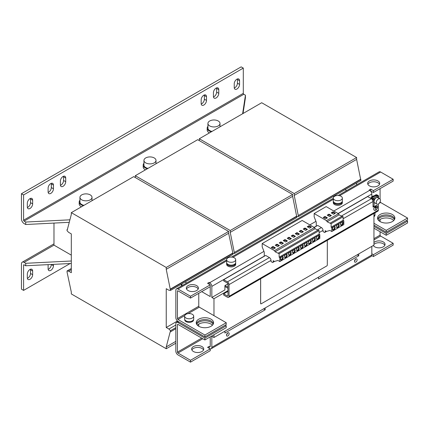 <?xml version="1.0" encoding="UTF-8"?>
<svg xmlns="http://www.w3.org/2000/svg" width="429" height="429" viewBox="0 0 429 429"><rect width="100%" height="100%" fill="white"/><g stroke="black" fill="none" stroke-linecap="round" stroke-linejoin="round"><path stroke-width="0.64" d="M377.954 180.941A6.033 3.486 0 0 0 371.38 180.185A6.033 3.486 0 0 0 367.653 183.403A6.033 3.486 0 0 0 369.423 185.864A6.033 3.486 0 0 0 375.997 186.62A6.033 3.486 0 0 0 379.719 183.403A6.033 3.486 0 0 0 377.954 180.941M379.504 184.325A6.033 3.486 0 0 0 377.954 182.786A6.033 3.486 0 0 0 367.868 184.325M196.638 285.623A6.033 3.486 0 0 0 190.058 284.867A6.033 3.486 0 0 0 186.336 288.084A6.033 3.486 0 0 0 188.1 290.551A6.033 3.486 0 0 0 194.68 291.302A6.033 3.486 0 0 0 198.402 288.084A6.033 3.486 0 0 0 196.638 285.623M198.187 289.007A6.033 3.486 0 0 0 196.638 287.468A6.033 3.486 0 0 0 186.551 289.007M380.083 221.584A8.671 5.009 0 0 0 389.537 222.667A8.671 5.009 0 0 0 394.889 218.039A8.671 5.009 0 0 0 392.353 214.5A8.671 5.009 0 0 0 382.899 213.417A8.671 5.009 0 0 0 377.547 218.039A8.671 5.009 0 0 0 380.083 221.584L380.083 219.428M394.744 218.967A8.671 5.009 0 0 0 392.353 216.35A8.671 5.009 0 0 0 383.655 215.106A8.671 5.009 0 0 0 377.697 218.967M198.766 326.265A8.671 5.009 0 0 0 208.221 327.348A8.671 5.009 0 0 0 213.572 322.726A8.671 5.009 0 0 0 211.036 319.181A8.671 5.009 0 0 0 201.582 318.098A8.671 5.009 0 0 0 196.23 322.726A8.671 5.009 0 0 0 198.766 326.265L198.766 324.109M213.428 323.648A8.671 5.009 0 0 0 211.036 321.031A8.671 5.009 0 0 0 202.338 319.787A8.671 5.009 0 0 0 196.375 323.648M378.668 220.506A8.671 5.009 180 0 1 392.353 219.428A8.671 5.009 180 0 1 393.768 220.506M377.965 219.578A8.671 5.009 180 0 1 392.353 217.578A8.671 5.009 180 0 1 394.471 219.578M197.351 325.187A8.671 5.009 180 0 1 211.036 324.109A8.671 5.009 180 0 1 212.452 325.187M196.648 324.265A8.671 5.009 180 0 1 211.036 322.259A8.671 5.009 180 0 1 213.154 324.265M355.823 258.993A1.888 1.089 120 0 0 354.59 260.65A1.888 1.089 120 0 0 354.88 262.162A1.888 1.089 120 0 0 355.823 262.071A1.888 1.089 120 0 0 357.051 260.408A1.888 1.089 120 0 0 356.762 258.896A1.888 1.089 120 0 0 355.823 258.993M227.831 332.883A1.888 1.089 120 0 0 226.603 334.545A1.888 1.089 120 0 0 226.887 336.057A1.888 1.089 120 0 0 227.831 335.966A1.888 1.089 120 0 0 229.065 334.304A1.888 1.089 120 0 0 228.775 332.791A1.888 1.089 120 0 0 227.831 332.883M373.954 244.321A6.033 3.486 180 0 1 383.285 243.752A6.033 3.486 180 0 1 384.834 245.291M373.954 242.476A6.033 3.486 180 0 1 383.285 241.902A6.033 3.486 180 0 1 385.054 244.364A6.033 3.486 180 0 1 381.327 247.587A6.033 3.486 180 0 1 374.753 246.831A6.033 3.486 180 0 1 373.316 245.501M191.886 349.973A6.033 3.486 180 0 1 201.968 348.434A6.033 3.486 180 0 1 203.518 349.973M193.436 351.512A6.033 3.486 180 0 1 191.666 349.05A6.033 3.486 180 0 1 195.393 345.833A6.033 3.486 180 0 1 201.968 346.584A6.033 3.486 180 0 1 203.737 349.05A6.033 3.486 180 0 1 200.011 352.268A6.033 3.486 180 0 1 193.436 351.512M341.822 225.23A1.888 1.089 120 0 0 343.055 223.568A1.888 1.089 120 0 0 342.766 222.056A1.888 1.089 120 0 0 341.822 222.152A1.888 1.089 120 0 0 340.588 223.815A1.888 1.089 120 0 0 340.878 225.322A1.888 1.089 120 0 0 341.822 225.23M340.653 225.102A1.888 1.089 120 0 0 341.291 224.919A1.888 1.089 120 0 0 342.46 221.97M337.821 227.536A1.888 1.089 120 0 0 339.055 225.879A1.888 1.089 120 0 0 338.765 224.367A1.888 1.089 120 0 0 337.821 224.458A1.888 1.089 120 0 0 336.593 226.121A1.888 1.089 120 0 0 336.878 227.633A1.888 1.089 120 0 0 337.821 227.536M336.652 227.413A1.888 1.089 120 0 0 337.291 227.231A1.888 1.089 120 0 0 338.46 224.281M333.821 229.847A1.888 1.089 120 0 0 335.054 228.185A1.888 1.089 120 0 0 334.765 226.678A1.888 1.089 120 0 0 333.821 226.769A1.888 1.089 120 0 0 332.593 228.432A1.888 1.089 120 0 0 332.883 229.944A1.888 1.089 120 0 0 333.821 229.847M332.652 229.719A1.888 1.089 120 0 0 333.29 229.542A1.888 1.089 120 0 0 334.459 226.587M317.825 239.21A2.038 1.174 120 0 0 319.155 237.414A2.038 1.174 120 0 0 318.844 235.784A2.038 1.174 120 0 0 317.825 235.88A2.038 1.174 120 0 0 316.495 237.677A2.038 1.174 120 0 0 316.806 239.307A2.038 1.174 120 0 0 317.825 239.21M316.575 239.092A2.038 1.174 120 0 0 317.294 238.899A2.038 1.174 120 0 0 318.538 235.687M313.824 241.516A2.038 1.174 120 0 0 315.154 239.725A2.038 1.174 120 0 0 314.843 238.09A2.038 1.174 120 0 0 313.824 238.192A2.038 1.174 120 0 0 312.494 239.988A2.038 1.174 120 0 0 312.805 241.618A2.038 1.174 120 0 0 313.824 241.516M312.575 241.404A2.038 1.174 120 0 0 313.293 241.211A2.038 1.174 120 0 0 314.543 237.998M305.823 246.133A2.038 1.174 120 0 0 307.153 244.342A2.038 1.174 120 0 0 306.842 242.707A2.038 1.174 120 0 0 305.823 242.809A2.038 1.174 120 0 0 304.493 244.605A2.038 1.174 120 0 0 304.81 246.235A2.038 1.174 120 0 0 305.823 246.133M304.574 246.021A2.038 1.174 120 0 0 305.292 245.828A2.038 1.174 120 0 0 306.542 242.616M309.824 243.828A2.038 1.174 120 0 0 311.154 242.031A2.038 1.174 120 0 0 310.843 240.401A2.038 1.174 120 0 0 309.824 240.503A2.038 1.174 120 0 0 308.494 242.294A2.038 1.174 120 0 0 308.805 243.929A2.038 1.174 120 0 0 309.824 243.828M308.574 243.71A2.038 1.174 120 0 0 309.293 243.516A2.038 1.174 120 0 0 310.542 240.31M293.827 249.86A1.888 1.089 -60 0 1 294.771 249.769A1.888 1.089 -60 0 1 295.061 251.276A1.888 1.089 -60 0 1 293.827 252.938A1.888 1.089 -60 0 1 292.884 253.035A1.888 1.089 -60 0 1 292.594 251.523A1.888 1.089 -60 0 1 293.827 249.86M294.466 249.678A1.888 1.089 -60 0 1 293.291 252.633A1.888 1.089 -60 0 1 292.658 252.815M297.828 247.549A1.888 1.089 -60 0 1 298.772 247.458A1.888 1.089 -60 0 1 299.056 248.97A1.888 1.089 -60 0 1 297.828 250.633A1.888 1.089 -60 0 1 296.884 250.724A1.888 1.089 -60 0 1 296.595 249.211A1.888 1.089 -60 0 1 297.828 247.549M298.466 247.372A1.888 1.089 -60 0 1 297.292 250.322A1.888 1.089 -60 0 1 296.654 250.504M301.828 245.243A1.888 1.089 -60 0 1 302.767 245.147A1.888 1.089 -60 0 1 303.056 246.659A1.888 1.089 -60 0 1 301.828 248.321A1.888 1.089 -60 0 1 300.885 248.412A1.888 1.089 -60 0 1 300.595 246.906A1.888 1.089 -60 0 1 301.828 245.243M302.461 245.061A1.888 1.089 -60 0 1 301.292 248.016A1.888 1.089 -60 0 1 300.654 248.193M281.826 256.789A1.888 1.089 -60 0 1 282.77 256.698A1.888 1.089 -60 0 1 283.06 258.204A1.888 1.089 -60 0 1 281.826 259.867A1.888 1.089 -60 0 1 280.882 259.963A1.888 1.089 -60 0 1 280.598 258.451A1.888 1.089 -60 0 1 281.826 256.789M282.464 256.606A1.888 1.089 -60 0 1 281.295 259.561A1.888 1.089 -60 0 1 280.657 259.738M285.827 254.477A1.888 1.089 -60 0 1 286.77 254.386A1.888 1.089 -60 0 1 287.06 255.898A1.888 1.089 -60 0 1 285.827 257.556A1.888 1.089 -60 0 1 284.883 257.652A1.888 1.089 -60 0 1 284.593 256.14A1.888 1.089 -60 0 1 285.827 254.477M286.465 254.3A1.888 1.089 -60 0 1 285.296 257.25A1.888 1.089 -60 0 1 284.658 257.432M289.827 252.172A1.888 1.089 -60 0 1 290.771 252.075A1.888 1.089 -60 0 1 291.06 253.587A1.888 1.089 -60 0 1 289.827 255.25A1.888 1.089 -60 0 1 288.883 255.341A1.888 1.089 -60 0 1 288.594 253.834A1.888 1.089 -60 0 1 289.827 252.172M290.465 251.989A1.888 1.089 -60 0 1 289.296 254.939A1.888 1.089 -60 0 1 288.658 255.121M236.899 79.183A3.77 2.177 120 0 0 234.234 83.8L234.234 87.495A3.77 2.177 120 0 0 235.012 89.221A3.77 2.177 120 0 0 237.918 88.213A3.77 2.177 120 0 0 239.564 84.416L239.564 80.722A3.77 2.177 120 0 0 238.781 78.995A3.77 2.177 120 0 0 236.899 79.183M216.098 88.111A3.77 2.177 120 0 0 213.433 92.728L213.433 96.423A3.77 2.177 120 0 0 214.216 98.15A3.77 2.177 120 0 0 217.122 97.142A3.77 2.177 120 0 0 218.769 93.345L218.769 89.65A3.77 2.177 120 0 0 217.986 87.924A3.77 2.177 120 0 0 216.098 88.111M63.047 176.475A3.77 2.177 120 0 0 60.382 181.092L60.382 184.786A3.77 2.177 120 0 0 61.159 186.513A3.77 2.177 120 0 0 64.066 185.505A3.77 2.177 120 0 0 65.712 181.708L65.712 178.014A3.77 2.177 120 0 0 64.929 176.287A3.77 2.177 120 0 0 63.047 176.475M29.982 198.643A3.77 2.177 120 0 0 27.317 203.26L27.317 206.955A3.77 2.177 120 0 0 28.099 208.682A3.77 2.177 120 0 0 31.001 207.674A3.77 2.177 120 0 0 32.647 203.877L32.647 200.182A3.77 2.177 120 0 0 31.869 198.455A3.77 2.177 120 0 0 29.982 198.643M50.783 183.558A3.77 2.177 120 0 0 48.112 188.175L48.112 191.87A3.77 2.177 120 0 0 48.895 193.597A3.77 2.177 120 0 0 51.802 192.583A3.77 2.177 120 0 0 53.448 188.792L53.448 185.097A3.77 2.177 120 0 0 52.665 183.371A3.77 2.177 120 0 0 50.783 183.558M203.834 95.19A3.77 2.177 120 0 0 201.169 99.812L201.169 103.507A3.77 2.177 120 0 0 201.946 105.234A3.77 2.177 120 0 0 204.853 104.22A3.77 2.177 120 0 0 206.499 100.424L206.499 96.729A3.77 2.177 120 0 0 205.722 95.007A3.77 2.177 120 0 0 203.834 95.19M48.15 264.634A3.77 2.177 120 0 0 48.112 265.149L48.112 268.844A3.77 2.177 120 0 0 48.895 270.57A3.77 2.177 120 0 0 50.783 270.383A3.77 2.177 120 0 0 53.448 265.766L53.448 264.366M48.161 269.38A3.77 2.177 120 0 0 48.649 269.149A3.77 2.177 120 0 0 51.314 264.532L51.314 264.473M29.982 279.311A3.77 2.177 120 0 0 32.647 274.694L32.647 270.999A3.77 2.177 120 0 0 31.869 269.273A3.77 2.177 120 0 0 28.963 270.281A3.77 2.177 120 0 0 27.317 274.077L27.317 277.772A3.77 2.177 120 0 0 28.099 279.499A3.77 2.177 120 0 0 29.982 279.311M27.359 278.308A3.77 2.177 120 0 0 27.847 278.078A3.77 2.177 120 0 0 30.518 273.461L30.518 269.766A3.77 2.177 120 0 0 30.47 269.23M375.01 212.805L375.01 214.318A4.526 2.612 180 0 1 373.954 215.996M373.954 216.725A4.451 2.569 0 0 0 374.935 215.117L374.935 214.79M81.714 194.889A6.033 3.486 180 0 1 88.288 194.133A6.033 3.486 180 0 1 92.01 197.351A6.033 3.486 180 0 1 90.246 199.812A6.033 3.486 180 0 1 83.671 200.568A6.033 3.486 180 0 1 79.944 197.351A6.033 3.486 180 0 1 81.714 194.889M79.944 197.351L79.944 202.032A6.033 3.486 0 0 0 81.714 204.494A6.033 3.486 0 0 0 84.009 205.325M79.944 200.236A6.789 3.92 0 0 0 79.188 202.032L79.188 203.877A6.789 3.92 0 0 0 81.178 206.649A6.789 3.92 0 0 0 81.451 206.799M79.188 202.032A6.789 3.92 0 0 0 81.178 204.799A6.789 3.92 0 0 0 83.424 205.663M92.267 200.558A6.789 3.92 0 0 0 92.01 200.236M209.701 120.994A6.033 3.486 180 0 1 216.275 120.238A6.033 3.486 180 0 1 220.002 123.455A6.033 3.486 180 0 1 218.232 125.917A6.033 3.486 180 0 1 211.658 126.673A6.033 3.486 180 0 1 207.931 123.455A6.033 3.486 180 0 1 209.701 120.994M207.931 123.455L207.931 128.137A6.033 3.486 0 0 0 209.701 130.598A6.033 3.486 0 0 0 211.996 131.43M207.931 126.34A6.789 3.92 0 0 0 207.18 128.137L207.18 129.982A6.789 3.92 0 0 0 209.164 132.754A6.789 3.92 0 0 0 209.443 132.904M207.18 128.137A6.789 3.92 0 0 0 209.164 130.909A6.789 3.92 0 0 0 211.411 131.767M220.254 126.662A6.789 3.92 0 0 0 220.002 126.34M145.704 157.942A6.033 3.486 180 0 1 152.279 157.186A6.033 3.486 180 0 1 156.006 160.403A6.033 3.486 180 0 1 154.236 162.864A6.033 3.486 180 0 1 147.662 163.621A6.033 3.486 180 0 1 143.94 160.403A6.033 3.486 180 0 1 145.704 157.942M143.94 160.403L143.94 165.085A6.033 3.486 0 0 0 145.704 167.546A6.033 3.486 0 0 0 148 168.377M143.94 163.288A6.789 3.92 0 0 0 143.184 165.085L143.184 166.929A6.789 3.92 0 0 0 145.174 169.702A6.789 3.92 0 0 0 145.447 169.852M143.184 165.085A6.789 3.92 0 0 0 145.174 167.852A6.789 3.92 0 0 0 147.415 168.715M156.258 163.61A6.789 3.92 0 0 0 156.006 163.288M334.625 196.257A4.526 2.612 180 0 1 339.554 195.688A4.526 2.612 180 0 1 342.347 198.107A4.526 2.612 180 0 1 341.023 199.952A4.526 2.612 180 0 1 336.089 200.52A4.526 2.612 180 0 1 333.295 198.107A4.526 2.612 180 0 1 334.625 196.257M342.347 198.107L342.347 200.938A4.526 2.612 180 0 1 341.023 202.783A4.526 2.612 180 0 1 336.089 203.351A4.526 2.612 180 0 1 333.295 200.938L333.295 198.107M333.349 201.335A4.526 2.612 0 0 0 333.295 201.737L333.295 202.724A4.526 2.612 0 0 0 334.625 204.569A4.526 2.612 0 0 0 339.554 205.137A4.526 2.612 0 0 0 342.347 202.724L342.347 201.737A4.526 2.612 0 0 0 342.294 201.335M333.295 201.737A4.526 2.612 0 0 0 334.625 203.587A4.526 2.612 0 0 0 339.554 204.15A4.526 2.612 0 0 0 342.347 201.737M333.371 201.41L333.371 201.737A4.451 2.569 0 0 0 334.679 203.555A4.451 2.569 0 0 0 339.527 204.113A4.451 2.569 0 0 0 342.272 201.737L342.272 201.41M226.694 262.918A4.526 2.612 0 0 0 226.641 263.315L226.641 264.302A4.526 2.612 0 0 0 227.965 266.146A4.526 2.612 0 0 0 232.899 266.715A4.526 2.612 0 0 0 235.693 264.302L235.693 263.315A4.526 2.612 0 0 0 235.639 262.918M226.641 263.315A4.526 2.612 0 0 0 227.965 265.165A4.526 2.612 0 0 0 232.899 265.728A4.526 2.612 0 0 0 235.693 263.315M235.618 262.988L235.618 263.315A4.451 2.569 180 0 1 232.867 265.69A4.451 2.569 180 0 1 228.019 265.133A4.451 2.569 180 0 1 226.716 263.315L226.716 262.988M234.363 261.529A4.526 2.612 180 0 1 229.435 262.098A4.526 2.612 180 0 1 226.641 259.684A4.526 2.612 180 0 1 227.965 257.834A4.526 2.612 180 0 1 232.899 257.271A4.526 2.612 180 0 1 235.693 259.684A4.526 2.612 180 0 1 234.363 261.529M235.693 259.684L235.693 262.516A4.526 2.612 180 0 1 234.363 264.361A4.526 2.612 180 0 1 229.435 264.929A4.526 2.612 180 0 1 226.641 262.516L226.641 259.684M375.686 205.802A2.638 1.523 120 0 0 373.959 208.129A2.638 1.523 120 0 0 374.367 210.242A2.638 1.523 120 0 0 375.686 210.113A2.638 1.523 120 0 0 377.413 207.786A2.638 1.523 120 0 0 377.005 205.673A2.638 1.523 120 0 0 375.686 205.802M375.686 210.156A2.697 1.555 120 0 0 377.445 207.781A2.697 1.555 120 0 0 377.032 205.62A2.697 1.555 120 0 0 375.686 205.754A2.697 1.555 120 0 0 373.927 208.129A2.697 1.555 120 0 0 374.34 210.29A2.697 1.555 120 0 0 375.686 210.156M377.922 199.324A3.019 1.743 120 0 0 376.308 201.962A3.019 1.743 120 0 0 376.844 204.102A3.019 1.743 120 0 0 378.78 203.657A3.019 1.743 120 0 0 380.394 201.019A3.019 1.743 120 0 0 379.863 198.879A3.019 1.743 120 0 0 377.922 199.324M379.863 198.879L377.729 197.646A3.019 1.743 120 0 0 376.217 197.796A3.019 1.743 120 0 0 375.788 198.096A3.019 1.743 120 0 0 374.088 201.491A3.019 1.743 120 0 0 374.71 202.874L376.844 204.102M371.541 197.297A2.451 1.416 -60 0 1 372.645 196.198A2.451 1.416 -60 0 1 373.756 196.015M184.722 319.471L184.722 319.798A4.451 2.569 0 0 0 186.025 321.616A4.451 2.569 0 0 0 190.873 322.174A4.451 2.569 0 0 0 193.618 319.798L193.618 319.471M185.972 314.318A4.526 2.612 180 0 1 190.9 313.755A4.526 2.612 180 0 1 193.694 316.168A4.526 2.612 180 0 1 192.369 318.012A4.526 2.612 180 0 1 187.435 318.581A4.526 2.612 180 0 1 184.642 316.168A4.526 2.612 180 0 1 185.972 314.318M193.694 316.168L193.694 318.999A4.526 2.612 180 0 1 192.369 320.844A4.526 2.612 180 0 1 187.435 321.412A4.526 2.612 180 0 1 184.642 318.999L184.642 316.168M332.995 211.851L335.398 213.24L333.639 214.253L331.236 212.87L332.995 211.851L332.995 212.468L334.861 213.545M314.226 227.429L317.691 225.429L321.423 227.584A2.263 1.308 -120 0 1 323.026 230.357L323.026 231.542L324.635 232.507L325.155 232.202L325.155 230.663L326.464 231.419L329.955 230.448L331.821 231.526L331.821 227.724L331.129 227.182L331.129 223.707L327.123 221.761L326.485 220.651L338.481 213.728L326.163 206.612L314.162 213.54L314.162 216.806L316.253 222.184L316.253 226.26M326.485 220.651L314.162 213.54M327.397 217.857L325.638 218.87L323.235 217.487L325 216.468L327.397 217.857M329.638 216.565L327.236 215.176L328.995 214.162L331.397 215.546L329.638 216.565M293.002 234.942L295.399 236.331L293.64 237.344L291.243 235.961L293.002 234.942L293.002 235.559L294.868 236.636M274.169 236.631L302.166 220.468L314.484 227.579L274.49 250.67L262.167 243.559L274.169 236.631M289.639 239.655L287.242 238.267L289.001 237.253L291.398 238.637L289.639 239.655M287.403 240.948L285.639 241.961L283.242 240.578L285.001 239.564L287.403 240.948M277.643 246.584L275.241 245.195L277 244.181L279.402 245.565L277.643 246.584M275.402 247.876L273.643 248.89L271.241 247.506L273 246.487L275.402 247.876M281 241.87L283.403 243.259L281.639 244.273L279.241 242.889L281 241.87L281 242.487L282.867 243.565M68.645 271.155L67.047 270.967L67.047 272.077L71.311 292.09L71.311 293.935L166.238 348.739L166.238 346.895L170.238 331.655L170.506 331.805L170.506 330.7L168.903 329.038L166.238 327.499L166.238 288.701L168.903 290.24L170.506 290.428L166.238 269.305L166.238 267.455L71.311 212.65L71.311 214.5L67.315 229.74L67.047 229.585L67.047 230.695L68.645 232.357L71.311 233.896L71.311 272.694L68.645 271.155L71.311 269.61M166.238 327.499L177.493 320.999M168.903 329.038L175.836 325.032M356.622 184.845L356.622 182.974M181.435 285.987L181.435 284.116M170.506 290.428L232.899 254.402L232.899 253.292L234.497 253.48L296.895 217.455L292.626 196.332L292.626 194.487L197.699 139.682L135.307 175.708L135.307 177.552M234.497 253.48L234.497 252.37L296.895 216.345L298.493 216.532L360.886 180.507L356.622 159.39L356.622 157.54L261.695 102.735L199.303 138.76L199.303 140.605M234.497 252.37L296.627 216.195M234.234 252.214L230.234 232.357L292.626 196.332M230.234 232.357L230.234 230.512L292.626 194.487M230.234 230.512L135.307 175.708M298.493 216.532L298.493 215.422L360.886 179.402M298.493 215.422L360.623 179.247M298.225 215.272L294.224 195.409L356.622 159.39M294.224 195.409L294.224 193.565L356.622 157.54M294.224 193.565L199.303 138.76M185.065 282.019L186.685 282.958M201.7 291.629L210.231 296.552L210.231 284.851L207.566 283.312L209.17 282.389L209.701 282.695L263.937 251.383M227.965 287.087L224.898 285.623L224.898 289.934L211.835 297.474L213.969 298.707L227.965 290.626M346.67 190.589L345.05 189.656M209.711 348.595A3.019 1.743 -120 0 0 211.207 348.734A3.019 1.743 -120 0 0 211.835 347.356L211.835 336.272L213.969 337.505L373.954 245.136L373.954 228.201L386.218 235.285L407.55 222.967L407.55 221.117L406.483 220.506M166.238 348.739L175.836 343.2M166.238 346.895L175.836 341.35M170.506 331.805L175.836 328.727M170.506 330.7L175.836 327.617M170.506 289.318L232.899 253.292L228.63 233.279L228.63 231.435L133.709 176.63L71.311 212.65M170.238 289.162L232.631 253.142M166.238 269.305L228.63 233.279M166.238 267.455L228.63 231.435M67.047 229.585L67.407 229.376M67.047 270.967L71.311 268.506M373.954 213.417L373.954 228.201M213.969 298.707L213.969 315.642L226.233 322.726L204.901 335.038L177.971 319.492L184.765 315.567M213.969 334.733L213.969 337.505M260.655 278.829A0.756 0.434 120 0 0 260.655 278.866L260.628 278.85A0.756 0.434 120 0 0 260.628 278.85L260.628 303.48A0.756 0.434 120 0 0 260.784 303.829A0.756 0.434 120 0 0 260.8 303.834A0.756 0.434 120 0 0 261.191 303.802L326.785 265.932A0.756 0.434 120 0 0 327.316 265.009L327.316 240.379A0.756 0.434 120 0 0 327.316 240.342M188.133 313.62L199.303 307.175A0.756 0.434 60 0 1 198.766 306.252L198.766 293.318M199.303 307.175L213.969 315.642M181.971 283.805L181.971 285.682L181.971 283.805M379.091 203.373L380.62 202.493L407.55 218.039L407.55 219.889L386.218 232.202L386.218 230.357L373.954 223.273M386.218 232.202L373.954 225.123M204.901 335.038L204.901 336.888L226.233 324.571L226.233 322.726M373.954 226.356L386.218 233.435L386.218 235.285M178.153 321.444L176.464 322.42A3.019 1.743 -120 0 1 177.971 322.57L204.901 338.116L226.233 325.804L225.166 325.187M226.233 325.804L226.233 327.649L204.901 339.966L177.971 324.415A0.756 0.434 -120 0 0 177.595 324.378A0.756 0.434 -120 0 0 177.434 324.726L177.434 352.129A0.756 0.434 -120 0 0 177.971 353.051L202.767 338.733M176.464 322.42A3.019 1.743 -120 0 0 175.836 323.804L175.836 351.206A3.019 1.743 -120 0 0 177.971 354.901L190.503 362.135L210.231 350.74L210.231 348.895L190.503 360.285L190.503 362.135M373.954 239.902L380.62 236.052A0.756 0.434 60 0 1 380.083 235.13L380.083 231.74M370.565 191.055L373.418 192.487L393.152 181.092L393.152 179.247L380.62 172.013L339.591 195.699M177.971 290.857A0.756 0.434 -120 0 0 177.595 290.819A0.756 0.434 -120 0 0 177.434 291.162L177.971 290.857L190.503 298.091L210.231 286.701M226.641 260.907L177.971 289.007L190.503 296.246L210.231 284.851M333.821 211.036L369.685 190.331L369.154 190.02L370.753 189.098L373.418 190.637L393.152 179.247M190.503 298.091L190.503 296.246M373.418 192.487L373.418 190.637M209.17 284.239L209.17 282.389M370.753 190.948L370.753 189.098M211.835 297.474L211.835 286.39A3.019 1.743 -120 0 0 209.701 282.695M369.685 190.331A3.019 1.743 60 0 1 371.82 194.026L371.82 196.916M225.166 285.467L227.955 283.859M380.083 199.056L380.083 188.637M177.434 291.162L177.434 318.565A0.756 0.434 -120 0 0 177.971 319.492M177.971 289.007A3.019 1.743 -120 0 0 176.464 288.862A3.019 1.743 -120 0 0 175.836 290.24L175.836 317.642A3.019 1.743 -120 0 0 177.971 321.337L204.901 336.888M338.17 195.501L379.113 171.863A3.019 1.743 60 0 1 380.62 172.013M380.62 202.493A0.756 0.434 60 0 1 380.126 201.834M407.55 218.039L386.218 230.357M386.218 233.435L407.55 221.117M204.901 338.116L204.901 339.966M371.82 246.369L371.82 254.987A3.019 1.743 60 0 1 371.198 256.37L211.207 348.734M358.757 255.759L357.153 254.837L318.49 277.155L318.49 279.006L358.757 255.759L358.757 253.909M265.165 309.792L263.562 308.869L224.898 331.193L224.898 333.038L265.165 309.792L265.165 307.947M210.231 346.434L209.701 346.739A0.756 0.434 -120 0 0 210.076 346.777A0.756 0.434 -120 0 0 210.231 346.434L210.231 336.888M355.518 259.202A1.888 1.089 -60 0 1 354.52 260.934M227.531 333.097A1.888 1.089 -60 0 1 226.533 334.824M209.701 346.739L209.17 346.434L207.566 347.356L210.231 348.895M209.17 346.434L209.17 348.278M380.62 236.052L393.152 243.286L373.418 254.681L373.418 256.526L371.75 255.566M373.418 254.681L371.82 253.759M393.152 243.286L393.152 245.136L373.418 256.526M190.503 360.285L177.971 353.051M373.021 203.834L373.289 198.75L371.846 197.919M372.645 200.091L372.645 199.12L373.289 198.75M372.645 199.12L371.208 198.289A0.981 0.568 0 0 1 370.919 197.887L370.919 198.434M378.512 198.101L378.512 195.731L377.075 194.9A0.981 0.568 0 0 0 375.686 194.9L371.208 197.49A0.981 0.568 0 0 0 370.919 197.887M378.512 195.731L377.874 196.289M376.431 196.444L376.431 195.27L377.874 196.101M376.431 195.27L376.324 196.503M371.846 197.86L376.324 195.27M331.821 231.526L343.822 224.598L343.822 220.801L343.13 220.259L343.13 216.779L342.138 216.211L330.142 223.139M331.821 227.724L343.822 220.801M325.155 232.202L326.571 231.387M327.123 221.761L339.125 214.832L338.481 213.728M341.822 216.393L339.125 214.832M331.129 223.707L343.13 216.779M331.129 227.182L343.13 220.259M309.636 228.11L311.4 227.091L308.998 225.708L307.239 226.721L309.636 228.11M305.641 230.416L307.4 229.402L304.998 228.013L303.239 229.032L305.641 230.416M279.826 257.743L319.825 234.652L319.825 238.454L279.826 261.545L279.826 257.743L279.134 257.202L279.134 253.727L275.128 251.78L315.122 228.689L314.484 227.579M317.825 230.25L315.122 228.689M278.148 253.158L318.141 230.062L319.133 230.636L279.134 253.727M279.134 257.202L319.133 234.111L319.133 230.636M319.825 234.652L319.133 234.111M297.64 235.038L299.399 234.019L297.002 232.636L295.238 233.649L297.64 235.038M301.641 232.727L303.4 231.708L300.997 230.325L299.238 231.344L301.641 232.727M279.826 261.545L277.96 260.467L274.463 261.438L273.16 260.682L273.16 262.221L274.576 261.406M273.16 262.221L272.64 262.527L271.026 261.561L271.026 260.376A2.263 1.308 -120 0 0 269.428 257.604L265.696 255.448L223.702 279.697L227.434 281.853A2.263 1.308 -120 0 1 229.032 284.62L229.032 296.321L378.351 210.113A2.263 1.308 60 0 1 377.885 211.148L228.566 297.356A2.263 1.308 -120 0 0 229.032 296.321M262.167 243.559L262.167 246.825L264.259 252.204L264.253 256.279M275.128 251.78L274.49 250.67M376.217 206.263L375.155 206.88L376.142 206.215M374.887 207.77L376.485 206.757L374.887 207.77M375.568 207.979L375.724 209.475L375.724 207.979L376.887 207.218L375.648 208.027M374.26 210.242A2.697 1.555 120 0 0 374.533 210.317M227.434 296.015A0.756 0.434 -120 0 0 227.81 296.053A0.756 0.434 -120 0 0 227.965 295.704L227.434 296.015L223.702 293.86L227.965 291.393M228.566 297.356A2.263 1.308 -120 0 1 227.434 297.243L223.702 295.088L223.702 293.86M227.965 288.315L224.898 286.545M338.224 213.578L367.685 196.562L371.417 198.718A2.263 1.308 60 0 1 373.021 201.491L373.021 207.035L374.088 206.419L373.021 205.802M223.702 279.697L223.702 280.925L227.434 283.081A0.756 0.434 -120 0 1 227.965 284.003L227.965 295.704M374.088 199.029L373.021 198.412L377.284 195.951L378.351 196.562L374.088 199.029L374.088 206.419M378.351 198.01L378.351 196.562M378.351 210.113L378.351 203.952M260.655 278.866L260.655 303.496A0.756 0.434 120 0 0 260.811 303.839L260.784 303.829M53.979 223.08L53.979 245.136L71.311 255.142M69.916 219.814L25.724 222.045L24.115 221.117L243.833 94.267L245.436 95.195L242.626 113.744M69.262 222.308L25.724 224.512L25.724 222.045M245.436 95.195L245.436 97.656L243.034 113.508M25.724 224.512L24.115 223.584A3.77 2.177 -120 0 1 21.45 218.962L21.45 193.715L23.584 194.948L23.584 220.195A0.756 0.434 -120 0 0 24.115 221.117M243.833 94.267A0.756 0.434 60 0 1 243.297 93.345L243.297 68.098L23.584 194.948M21.45 193.715L241.162 66.865L243.297 68.098M234.277 88.031A3.77 2.177 120 0 0 237.43 83.183L237.43 79.488A3.77 2.177 120 0 0 237.387 78.952M213.476 96.959A3.77 2.177 120 0 0 216.634 92.112L216.634 88.417A3.77 2.177 120 0 0 216.586 87.881M60.425 185.328A3.77 2.177 120 0 0 63.578 180.475L63.578 176.78A3.77 2.177 120 0 0 63.535 176.244M27.359 207.497A3.77 2.177 120 0 0 30.518 202.644L30.518 198.949A3.77 2.177 120 0 0 30.47 198.412M48.161 192.406A3.77 2.177 120 0 0 51.314 187.559L51.314 183.864A3.77 2.177 120 0 0 51.271 183.328M201.212 104.043A3.77 2.177 120 0 0 204.365 99.196L204.365 95.501A3.77 2.177 120 0 0 204.322 94.965M53.979 243.86L22.233 262.189A3.77 2.177 -120 0 1 24.115 262.376L25.724 263.304L71.311 261.004M23.584 265.149L24.115 264.838A0.756 0.434 -120 0 0 23.74 264.806A0.756 0.434 -120 0 0 23.584 265.149L23.584 290.395L70.125 263.524M22.233 262.189A3.77 2.177 -120 0 0 21.45 263.915L21.45 289.162L23.584 290.395M24.115 264.838L25.724 265.766L71.311 263.465M25.724 263.304L25.724 265.766M271.777 247.812L273 247.104L273 246.487M273 247.104L274.866 248.182M275.777 245.506L277 244.798L278.866 245.876M277 244.798L277 244.181M279.772 243.195L281 242.487M287.773 238.578L289.001 237.87L290.867 238.948M289.001 237.87L289.001 237.253M291.774 236.266L293.002 235.559M283.773 240.883L285.001 240.176L285.001 239.564M285.001 240.176L286.867 241.254M302.863 232.019L300.997 230.941L299.774 231.649M300.997 230.941L300.997 230.325M298.868 234.325L297.002 233.253L295.774 233.961M297.002 233.253L297.002 232.636M306.864 229.708L304.998 228.63L303.775 229.338M304.998 228.63L304.998 228.013M310.864 227.402L308.998 226.324L307.77 227.032M308.998 226.324L308.998 225.708M323.772 217.793L325 217.085L325 216.468M325 217.085L326.866 218.163M331.773 213.175L332.995 212.468M327.772 215.487L328.995 214.779L330.861 215.857M328.995 214.779L328.995 214.162M53.448 265.766L51.314 264.532M32.647 274.694L30.518 273.461M177.434 324.726L177.971 324.415M380.083 235.13L373.954 238.669M201.7 338.116L177.434 352.129M333.295 199.329L232.931 257.277M309.824 224.893L315.932 221.364M211.835 286.39L264.253 256.129M314.092 227.354L316.253 226.11M338.09 213.497L371.82 194.026M198.766 306.252L177.434 318.565M177.971 322.57L179.038 321.954M371.82 254.987L211.835 347.356M371.208 198.595L371.208 198.289M321.423 227.584L317.321 229.955M323.026 230.357L319.133 232.604M269.428 257.604L227.434 281.853M271.026 260.376L229.032 284.62M371.417 198.718L341.318 216.098M373.021 201.491L343.13 218.747M243.297 93.345L23.584 220.195M24.115 262.376L53.979 245.136M32.647 270.999L30.518 269.766M204.365 99.196L206.499 100.424M206.499 96.729L204.365 95.501M51.314 187.559L53.448 188.792M53.448 185.097L51.314 183.864M30.518 202.644L32.647 203.877M32.647 200.182L30.518 198.949M63.578 180.475L65.712 181.708M65.712 178.014L63.578 176.78M216.634 92.112L218.769 93.345M218.769 89.65L216.634 88.417M239.564 80.722L237.43 79.488M237.43 83.183L239.564 84.416M92.01 197.351L92.01 200.702M220.002 123.455L220.002 126.807M156.006 160.403L156.006 163.755M333.295 198.311L231.51 257.078M226.641 259.888L176.464 288.862"/></g></svg>
